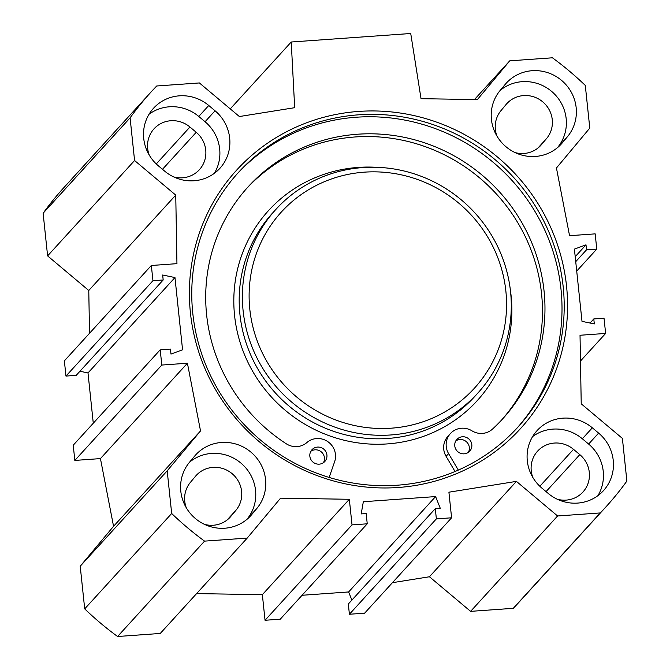 <?xml version="1.0" encoding="UTF-8"?>
<svg xmlns="http://www.w3.org/2000/svg" width="670" height="670" viewBox="0 0 670 670"><rect width="100%" height="100%" fill="white"/><g stroke="black" fill="none" stroke-linecap="round" stroke-linejoin="round"><path stroke-width="1" d="M164.644 171.11L158.355 165.825A40.661 39.304 -137.6 0 1 153.514 108.264A40.661 39.304 -137.6 0 1 208.764 105.492L215.053 110.776A40.661 39.304 -137.6 0 1 219.886 168.338A40.661 39.304 -137.6 0 1 164.644 171.11M214.35 173.329A40.661 39.304 42.4 0 0 205.054 121.739L198.764 116.454A40.661 39.304 42.4 0 0 149.058 114.235M173.614 176.88A26.423 25.552 42.4 0 0 199.375 169.711A26.423 25.552 42.4 0 0 196.235 132.3L189.945 127.015A26.423 25.552 42.4 0 0 154.033 128.816A26.423 25.552 42.4 0 0 149.268 155.122M500.121 90.475L505.214 84.378A40.661 39.304 -137.6 0 1 506.302 83.139A40.661 39.304 -137.6 0 1 562.189 80.919A40.661 39.304 -137.6 0 1 567.465 136.688L562.373 142.777A40.661 39.304 -137.6 0 1 561.293 144.017A40.661 39.304 -137.6 0 1 505.398 146.236A40.661 39.304 -137.6 0 1 500.121 90.475M557.415 147.71L557.465 147.651A40.661 39.304 42.4 0 0 554.216 93.775A40.661 39.304 42.4 0 0 500.18 90.408M515.021 152.559A26.423 25.552 42.4 0 0 540.782 145.398A26.423 25.552 42.4 0 0 541.486 144.586L545.807 139.41A26.457 25.577 42.4 0 0 545.891 139.318A26.457 25.577 42.4 0 0 543.579 102.594A26.457 25.577 42.4 0 0 506.796 103.666A26.457 25.577 42.4 0 0 506.034 104.545L500.967 110.659A26.423 25.552 42.4 0 0 496.956 136.094M597.916 495.649A40.661 39.304 42.4 0 0 588.62 444.059L582.339 438.775A40.661 39.304 42.4 0 0 532.625 436.564M592.33 427.812L598.62 433.096A40.661 39.304 -137.6 0 1 603.461 490.658A40.661 39.304 -137.6 0 1 548.211 493.43L541.921 488.145A40.661 39.304 -137.6 0 1 537.089 430.584A40.661 39.304 -137.6 0 1 592.33 427.812L582.339 438.775M557.189 499.2A26.423 25.552 42.4 0 0 582.942 492.031A26.423 25.552 42.4 0 0 579.801 454.62L573.512 449.336A26.423 25.552 42.4 0 0 537.6 451.136A26.423 25.552 42.4 0 0 532.834 477.442M246.803 519.476L246.853 519.418A40.661 39.304 42.4 0 0 243.595 465.541A40.661 39.304 42.4 0 0 189.56 462.174M256.845 508.455L251.753 514.543A40.661 39.304 -137.6 0 1 250.672 515.791A40.661 39.304 -137.6 0 1 194.777 518.002A40.661 39.304 -137.6 0 1 189.51 462.241L194.602 456.144A40.661 39.304 -137.6 0 1 195.682 454.905A40.661 39.304 -137.6 0 1 251.577 452.685A40.661 39.304 -137.6 0 1 256.845 508.455L246.853 519.418M204.4 524.325A26.423 25.552 42.4 0 0 230.162 517.165A26.423 25.552 42.4 0 0 230.865 516.352L235.957 510.264A26.423 25.552 42.4 0 0 232.532 474.017A26.423 25.552 42.4 0 0 196.201 475.457A26.423 25.552 42.4 0 0 195.498 476.261L190.406 482.358A26.423 25.552 42.4 0 0 186.335 507.86M89.52 333.275L88.775 290.487L47.604 255.89L134.578 160.515L175.749 195.112L176.947 263.662L151.345 265.488L152.944 280.705L163.187 279.976L162.659 275.002L174.97 277.556L182.567 349.815L170.976 354.078L170.448 349.103L160.205 349.832L161.805 365.05L187.416 363.224L200.531 430.927L167.19 470.834L171.679 513.488A307.832 297.614 -137.6 0 0 204.559 541.125L247.222 538.085L280.562 498.179L349.33 499.284L352.018 524.886L367.244 523.806L366.163 513.563L361.189 513.915L363.341 501.73L435.609 496.579L440.274 508.287L435.299 508.639L436.371 518.881L451.597 517.793L448.908 492.199L516.411 481.378L557.582 515.975L600.253 512.944A307.832 297.614 -137.6 0 0 605.94 506.88A307.832 297.614 -137.6 0 0 626.877 481.068L622.396 438.406L581.225 403.809L580.027 335.26L605.63 333.434L604.03 318.216L593.788 318.945L594.315 323.928L582.004 321.366L574.408 249.106L585.999 244.843L586.526 249.826L596.769 249.098L595.169 233.872L569.559 235.698L556.443 167.994L589.784 128.096L585.295 85.433A307.832 297.614 -137.6 0 0 552.415 57.796L509.744 60.836L474.452 99.545M134.578 160.515L130.089 117.853A307.832 297.614 -137.6 0 1 151.026 92.041A307.832 297.614 -137.6 0 1 156.721 85.986L199.392 82.946L239.366 116.538L294.683 107.686L291.232 42.009L410.727 33.5L421.028 98.683L477.367 99.587L509.744 60.836M398.248 487.492A191.955 185.59 42.4 0 0 531.469 193.848A191.955 185.59 42.4 0 0 205.74 217.047A191.955 185.59 42.4 0 0 398.248 487.492M545.807 139.41L537.893 148.087M392.419 582.691L429.437 576.761L470.608 611.358L513.279 608.318A307.832 297.614 42.4 0 0 518.974 602.255L605.94 506.88M435.299 508.639L348.325 604.013L349.405 614.256L364.622 613.176L451.597 517.793M302.07 595.278L348.635 591.953L351.884 600.111M196.595 593.603L262.355 594.667L265.044 620.269L280.269 619.181L367.244 523.806M167.19 470.834L80.216 566.209L84.705 608.871A307.832 297.614 42.4 0 0 117.585 636.5L160.256 633.46L247.222 538.085M80.216 566.209L113.557 526.302L100.441 458.598L74.831 460.424L73.231 445.207L160.205 349.832M93.281 423.222L87.996 372.939L79.939 371.255M163.187 279.976L76.213 375.351L65.97 376.079L64.37 360.862L151.345 265.488M151.026 92.041L64.06 187.424A307.832 297.614 42.4 0 0 43.123 213.227L47.604 255.89M516.57 428.599A189.049 182.784 42.4 0 0 498.949 167.366A189.049 182.784 42.4 0 0 237.197 173.832M397.452 485.197A189.049 182.784 -137.6 0 1 212.499 379.572A189.049 182.784 -137.6 0 1 238.294 172.626A189.049 182.784 -137.6 0 1 501.143 164.954A189.049 182.784 -137.6 0 1 517.676 427.393A189.049 182.784 -137.6 0 1 397.452 485.197M435.609 496.579L348.635 591.953M291.232 42.009L230.254 108.883M590.061 323.041L593.788 318.945M580.48 361.021L605.63 333.434M576.719 271.074L596.769 249.098M575.731 261.66L586.526 249.826M575.203 256.685L585.999 244.843M74.831 460.424L161.805 365.05M100.441 458.598L187.416 363.224M113.557 526.302L200.531 430.927M88.775 290.487L175.749 195.112M65.97 376.079L152.944 280.705M87.996 372.939L174.97 277.556M171.679 513.488L84.705 608.871M130.089 117.853L43.123 213.227M204.559 541.125L117.585 636.5M349.33 499.284L262.355 594.667M352.018 524.886L265.044 620.269M436.371 518.881L349.405 614.256M516.411 481.378L429.437 576.761M557.582 515.975L470.608 611.358M600.253 512.944L513.279 608.318M391.288 428.18A130.684 126.345 -137.6 0 1 260.236 244.064A130.684 126.345 -137.6 0 1 481.981 228.269A130.684 126.345 -137.6 0 1 391.288 428.18M323.417 462.719A8.71 8.425 42.4 0 0 310.863 451.262M309.85 456.228A8.71 8.425 -137.6 0 1 324.062 449.394A8.71 8.425 -137.6 0 1 315.779 463.682A8.71 8.425 -137.6 0 1 309.85 456.228M468.33 452.392A8.71 8.425 42.4 0 0 455.776 440.944M454.771 445.91A8.71 8.425 -137.6 0 1 468.975 439.076A8.71 8.425 -137.6 0 1 460.692 453.356A8.71 8.425 -137.6 0 1 454.771 445.91M458.314 470.106L448.582 453.598A17.428 16.842 -137.6 0 1 450.424 433.557A17.428 16.842 -137.6 0 1 471.956 430.818A17.428 16.842 42.4 0 0 492.458 429.11A172.207 166.495 42.4 0 0 502.584 418.951A172.207 166.495 42.4 0 0 487.526 179.887A172.207 166.495 42.4 0 0 248.093 186.88A172.207 166.495 42.4 0 0 286.291 443.791A17.428 16.842 42.4 0 0 306.843 442.577A17.428 16.842 -137.6 0 1 327.823 441.647A17.428 16.842 -137.6 0 1 334.623 461.714L329.146 477.434M501.328 420.316A172.207 166.495 42.4 0 0 485.021 182.634A172.207 166.495 42.4 0 0 246.853 188.253M455.031 471.512L446.078 456.337A17.428 16.842 -137.6 0 1 447.929 436.304L450.424 433.557M390.886 434.964A136.487 131.965 -137.6 0 1 257.355 358.71A136.487 131.965 -137.6 0 1 275.981 209.3A136.487 131.965 -137.6 0 1 465.75 203.764A136.487 131.965 -137.6 0 1 477.693 393.24A136.487 131.965 -137.6 0 1 390.886 434.964M215.053 110.776L205.054 121.739M198.764 116.454L208.764 105.492M562.373 142.777L560.154 145.214M557.465 147.651L567.465 136.688M588.62 444.059L598.62 433.096M249.541 516.98L251.753 514.543M196.235 132.3L162.492 169.301M541.486 144.586L540.045 146.169M579.801 454.62L546.058 491.621M230.865 516.352L229.425 517.935M189.945 127.015L156.261 163.949M573.512 449.336L539.836 486.269M235.957 510.264L227.029 520.054M448.582 453.598L446.078 456.337M510.297 289.499A141.136 136.454 -137.6 0 1 387.369 443.909A141.136 136.454 -137.6 0 1 233.922 306.542A141.136 136.454 -137.6 0 1 376.28 167.291M477.693 393.24L474.494 396.749A136.487 131.965 -137.6 0 1 387.687 438.473A136.487 131.965 -137.6 0 1 254.156 362.219A136.487 131.965 -137.6 0 1 272.782 212.809L275.981 209.3"/></g></svg>
